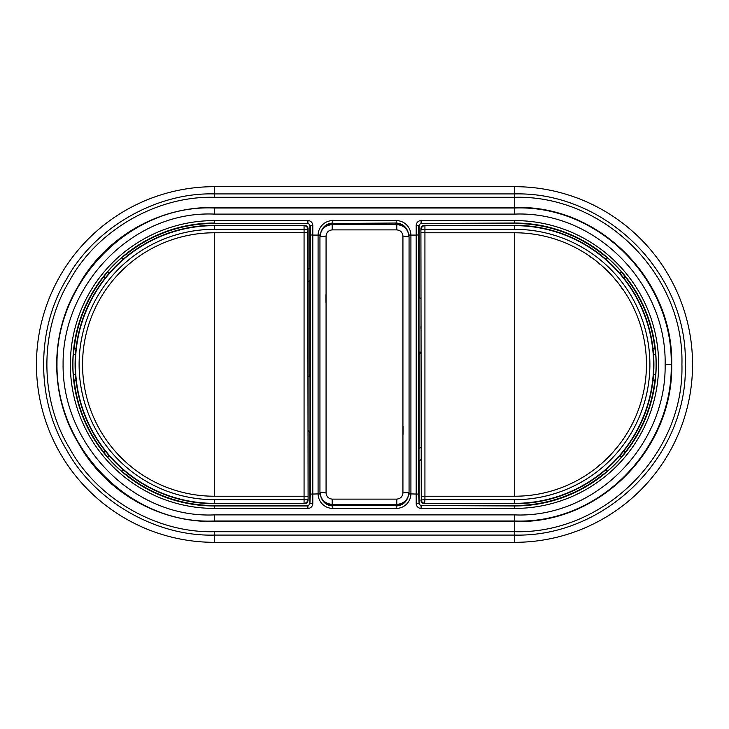 <?xml version="1.0" encoding="UTF-8"?>
<svg xmlns="http://www.w3.org/2000/svg" width="729" height="729" viewBox="0 0 729 729"><rect width="100%" height="100%" fill="white"/><g stroke="black" fill="none" stroke-linecap="round" stroke-linejoin="round"><path stroke-width="1.09" d="M623.705 451.096L625.017 452.399L622.083 456.454A141.353 141.353 0 0 1 606.683 471.854L602.628 474.789L601.325 473.476M653.02 348.672L654.87 348.672L655.663 353.611A141.353 141.353 0 0 1 655.663 375.389L654.87 380.328L653.02 380.328M601.325 255.524L602.628 254.211L606.683 257.146A141.353 141.353 0 0 1 622.083 272.546L625.017 276.601L623.705 277.904M320.013 235.531L318.081 235.677L318.099 235.084L320.541 234.966M318.099 235.084L318.081 235.084A14.717 14.717 -135 0 1 332.798 220.586L396.202 220.586A14.717 14.717 -45 0 1 410.919 235.084L410.919 493.916A14.717 14.717 45 0 1 396.202 508.414L332.798 508.414A14.717 14.717 135 0 1 318.081 493.916L318.081 235.677M318.081 493.323L320.013 493.469M410.919 235.677L408.987 235.531M410.919 493.323L408.987 493.469M410.901 493.916L408.459 494.034M214.271 531.696C156.635 533.191 97.003 498.764 69.483 448.098C39.357 398.927 39.357 330.073 69.483 280.902C97.003 230.236 156.635 195.809 214.271 197.304L514.729 197.304C604.195 194.925 684.385 274.541 681.925 364.5C684.385 454.459 604.195 534.075 514.729 531.696L214.271 531.696L214.271 535.086C155.924 536.662 94.351 501.115 66.539 449.793C36.003 400.048 36.003 328.952 66.539 279.207C94.351 227.885 155.924 192.338 214.271 193.914L214.271 197.304M214.271 521.472C158.758 522.729 104.994 491.683 78.331 442.986C49.49 395.537 49.49 333.463 78.331 286.014C104.994 237.317 158.758 206.271 214.271 207.528L514.729 207.528C599.475 204.557 673.532 280.018 671.701 364.5C673.532 448.982 599.475 524.443 514.729 521.472L214.271 521.472L214.271 514.893L514.729 514.893L514.729 535.086L214.271 535.086L214.271 542.321L514.729 542.321A177.821 177.821 0 0 0 692.55 364.5A177.821 177.821 0 0 0 514.729 186.679L214.271 186.679A177.821 177.821 0 0 0 36.45 364.5A177.821 177.821 0 0 0 214.271 542.321M214.271 508.414L214.271 505.962L307.902 505.962L307.902 508.414L214.271 508.414A143.914 143.914 0 0 1 70.358 364.5A143.914 143.914 0 0 1 214.271 220.586L214.271 223.038A141.462 141.462 0 0 0 72.809 364.5A141.462 141.462 0 0 0 214.271 505.962L214.271 505.534A141.034 141.034 0 0 1 126.372 474.789L122.317 471.854A141.353 141.353 0 0 1 106.917 456.454L103.983 452.399A141.034 141.034 0 0 1 74.13 380.328L73.337 375.389A141.353 141.353 0 0 1 73.337 353.611L74.13 348.672L75.98 348.672M308.085 281.758L309.989 280.282L309.989 267.862L308.085 269.338L309.925 267.908L309.925 225.926A2.451 2.451 -45 0 0 307.474 223.466L214.271 223.466A141.034 141.034 0 0 0 126.372 254.211L122.317 257.146A141.353 141.353 0 0 0 106.917 272.546L103.983 276.601A141.034 141.034 0 0 0 74.13 348.672M75.98 380.328L74.13 380.328M420.915 351.907L419.011 355.05L419.011 295.728L419.877 297.988L420.998 298.926M602.628 254.211A141.034 141.034 0 0 0 514.729 223.466L421.526 223.466A2.451 2.451 -135 0 0 419.075 225.926L419.075 295.692M421.052 447.132L419.011 448.718L419.011 461.138L421.098 459.525L419.075 461.093L419.075 503.074A2.451 2.451 135 0 0 421.526 505.534L514.729 505.534A141.034 141.034 0 0 0 602.628 474.789M419.075 355.096L419.075 448.672M308.085 430.046L309.533 431.495L309.989 433.272L308.085 430.128M654.87 348.672A141.034 141.034 0 0 0 625.017 276.601M625.017 452.399A141.034 141.034 0 0 0 654.87 380.328M214.271 505.534L307.474 505.534A2.451 2.451 45 0 0 309.925 503.074L309.925 433.308M323.439 500.65A12.265 12.265 135 0 0 333.226 505.534L395.774 505.534A12.265 12.265 45 0 0 405.561 500.65M395.774 505.534L333.226 505.534M333.226 223.466L396.202 223.038L333.226 223.466A12.265 12.265 -135 0 0 323.439 228.35M405.561 228.35A12.265 12.265 -45 0 0 395.774 223.466M127.675 255.524L126.372 254.211M309.925 503.074L310.354 494.098L318.081 493.916M310.354 494.098L310.354 234.902L312.805 235.084L312.805 503.502L310.354 503.502L307.902 505.962L307.474 505.534M103.983 276.601L105.295 277.904M126.372 474.789L127.675 473.476M410.919 493.916L418.646 494.098L419.075 503.074M318.081 235.084L312.805 235.084L312.805 225.498L309.925 225.926M421.526 505.534L514.729 505.962L514.729 508.414L421.098 508.414A4.903 4.903 135 0 1 416.195 503.502L416.195 235.084L410.919 235.084M420.943 326.437A24.531 24.531 0 0 0 420.943 328.907M419.011 355.05L419.822 352.754L420.915 351.825M420.998 298.999L419.467 297.505L419.011 295.728M308.085 377.084L309.333 375.909L309.989 373.95L309.989 433.272M309.989 373.95L309.178 376.246L308.085 377.175M105.295 451.096L103.983 452.399M419.075 225.926L418.646 225.498L421.098 223.038L421.098 220.586A4.903 4.903 -135 0 0 416.195 225.498L416.195 235.084L418.646 234.902L418.646 494.098M410.901 235.084L408.459 234.966M320.541 494.034L318.099 493.916M309.925 373.904L309.925 280.328M403.046 434.402L403.091 426.41M325.954 294.598L325.954 302.444M653.558 354.431L655.717 354.431M653.558 374.569L655.717 374.569M620.014 273.457L621.545 271.926M620.014 455.543L621.545 457.074M605.772 469.786L607.303 471.317M620.753 274.314L622.092 275.917A139.193 139.193 0 0 0 514.729 225.307L514.729 229.334L424.934 229.334L424.934 232.779L514.729 232.779A131.721 131.721 0 0 1 646.45 364.5A131.721 131.721 0 0 1 514.729 496.221L424.934 496.221L421.262 496.495L421.262 499.666A3.681 3.672 45 0 0 424.934 503.347L514.729 503.693A139.193 139.193 0 0 0 653.284 377.786L653.466 375.699M615.076 279.48L616.789 281.23M622.092 275.917A139.193 139.193 0 0 1 653.284 377.786M653.494 353.656L653.384 352.335M421.262 232.505L424.934 232.779L424.934 499.666L420.915 500.012A3.681 3.681 -45 0 0 424.588 503.693L424.934 499.666L514.729 499.666L514.729 503.347A138.847 138.847 0 0 0 653.576 364.5A138.847 138.847 0 0 0 514.729 225.653L424.588 225.307A3.681 3.681 45 0 0 420.915 228.988L421.262 496.495M605.772 259.214L607.303 257.683M619.522 284.711L622.502 289.24M599.748 464.847L597.999 466.56M603.311 471.863L604.915 470.524M622.092 453.083L620.516 454.96M616.789 447.77L615.076 449.52M597.999 262.44L599.748 264.153M589.989 256.726L594.518 259.706M603.311 257.137L605.188 258.713M75.442 374.569L73.283 374.569M75.442 354.431L73.283 354.431M108.986 455.543L107.455 457.074M108.986 273.457L107.455 271.926M123.228 259.214L121.697 257.683M104.147 279.38A139.193 139.193 0 0 0 214.271 503.693L304.412 503.693A3.681 3.681 -135 0 0 308.085 500.012L308.085 228.988A3.681 3.681 135 0 0 304.412 225.307L214.271 225.307A139.193 139.193 0 0 0 104.147 279.38M75.506 375.344L75.616 376.665M108.484 274.04L108.047 274.551M123.812 470.287L124.823 471.153M123.228 469.786L121.697 471.317M307.738 496.495L304.066 496.221L304.066 229.334L307.738 229.334A3.681 3.672 -135 0 0 304.066 225.653L304.066 229.334L214.271 229.334L214.271 225.653A138.847 138.847 0 0 0 75.424 364.5A138.847 138.847 0 0 0 214.271 503.347L214.271 499.666L304.066 499.666L304.066 496.221L214.271 496.221A131.721 131.721 0 0 1 82.55 364.5A131.721 131.721 0 0 1 214.271 232.779L307.738 232.505L308.085 500.012M332.196 229.881L332.196 224.596C324.779 225.343 320.687 229.425 319.94 236.852L319.94 236.852C320.705 229.444 324.788 225.352 332.196 224.596L396.804 224.596C404.212 225.352 408.295 229.444 409.06 236.852C408.313 229.425 404.221 225.343 396.804 224.596L396.804 229.881L332.196 229.881C328.497 230.3 326.455 232.36 326.073 236.059L326.073 492.941C326.455 496.64 328.497 498.7 332.196 499.119L396.804 499.119C400.503 498.7 402.545 496.64 402.927 492.941L402.927 236.059C402.545 232.36 400.503 230.3 396.804 229.881M402.927 236.059L409.06 236.852L409.06 492.148C408.295 499.556 404.212 503.648 396.804 504.404L332.196 504.404C324.788 503.648 320.705 499.556 319.94 492.148L319.94 236.852L326.073 236.059M396.804 499.119L396.804 504.404C404.221 503.657 408.313 499.575 409.06 492.148L409.06 492.148C408.459 496.449 407.402 499.155 405.907 500.276M323.093 228.724C321.598 229.845 320.541 232.551 319.94 236.852L319.94 492.148C320.687 499.575 324.779 503.657 332.196 504.404L332.196 499.119M405.907 228.724C407.402 229.845 408.459 232.551 409.06 236.852L409.06 492.148L402.927 492.941M332.798 220.586L332.798 223.038C326.929 223.393 323.011 226.336 321.024 231.868M396.202 508.414L396.202 505.962C402.071 505.607 405.989 502.664 407.976 497.132M214.271 186.679L214.271 193.914L514.729 193.914L514.729 208.002C599.156 204.749 672.894 280.383 671.227 364.5C672.976 448.107 599.602 524.242 514.729 520.998L214.271 520.998C129.489 524.734 55.878 447.077 56.99 364.281C56.115 281.44 129.935 204.211 214.271 208.002L214.271 207.528M214.271 214.107L214.271 208.002L514.729 208.002L514.729 214.107L214.271 214.107C133.207 210.417 62.293 284.693 63.095 364.281C62.056 443.833 132.769 518.538 214.271 514.893M514.729 186.679L514.729 193.914C605.753 191.727 687.985 272.719 685.306 364.5C687.985 456.281 605.753 537.273 514.729 535.086L514.729 542.321M307.474 223.466L214.271 223.466M416.195 225.498L418.646 225.498L418.646 234.902M514.729 505.534L514.729 505.962A141.462 141.462 0 0 0 656.191 364.5A141.462 141.462 0 0 0 514.729 223.038L514.729 223.466M514.729 514.893C595.857 518.319 666.598 444.972 665.121 364.5L671.227 364.5M665.121 364.5C666.907 284.264 596.067 210.799 514.729 214.107M321.024 497.132C323.011 502.664 326.929 505.607 332.798 505.962L332.798 508.414M407.976 231.868C405.989 226.336 402.071 223.393 396.202 223.038L396.202 220.586M214.271 220.586L307.902 220.586L307.902 223.038L310.354 225.498L310.354 234.902M421.098 508.414L421.098 505.962L418.646 503.502L416.195 503.502M421.098 220.586L514.729 220.586L514.729 223.038L421.526 223.466M307.902 508.414A4.903 4.903 45 0 0 312.805 503.502M307.902 220.586A4.903 4.903 -45 0 1 312.805 225.498M514.729 220.586A143.914 143.914 0 0 1 658.642 364.5A143.914 143.914 0 0 1 514.729 508.414M424.934 225.653L424.934 229.334L421.262 229.334A3.681 3.672 135 0 1 424.934 225.653M514.729 499.666A135.166 135.166 0 0 0 649.894 364.5A135.166 135.166 0 0 0 514.729 229.334M514.729 496.221L514.729 232.779M304.066 503.347L304.066 499.666L307.738 499.666A3.681 3.672 -45 0 1 304.066 503.347M214.271 229.334A135.166 135.166 0 0 0 79.106 364.5A135.166 135.166 0 0 0 214.271 499.666M308.085 228.988L307.738 232.505M214.271 232.779L214.271 496.221M323.093 500.276C321.598 499.155 320.541 496.449 319.94 492.148L326.073 492.941"/></g></svg>
